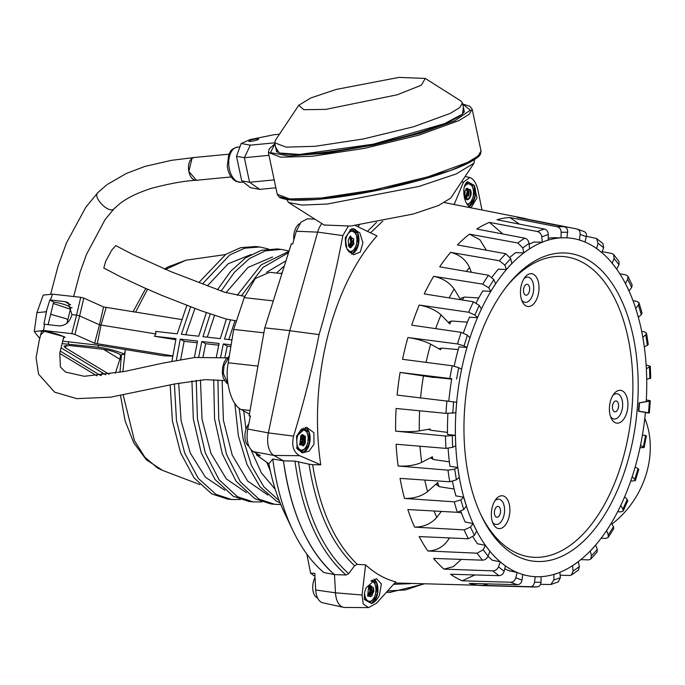 <?xml version="1.0" encoding="UTF-8"?>
<svg xmlns="http://www.w3.org/2000/svg" width="685" height="685" viewBox="0 0 685 685"><rect width="100%" height="100%" fill="white"/><g stroke="black" fill="none" stroke-linecap="round" stroke-linejoin="round"><path stroke-width="1.03" d="M231.119 176.953L196.355 180.275A11.431 6.747 84.5 0 1 194.026 179.83A11.431 6.747 84.5 0 1 188.461 167.585A11.431 6.747 84.5 0 1 194.172 157.507L191.997 158.363L188.829 171.438L196.398 180.266C184.762 180.823 169.794 183.503 151.488 188.324C135.493 193.564 128.104 197.691 120.218 203.325L114.078 208.754L105.105 219.551L86.421 254.537L80.154 272.039L73.629 296.519M98.169 192.382C91.73 196.15 108.247 213.857 113.727 209.062M464.387 186.551L467.572 181.688C465.355 183.032 464.087 185.969 463.771 190.507C463.745 198.393 465.783 203.924 469.893 207.11L471.092 207.572L477 197.956L474.26 185.455A12.75 7.073 -83.6 0 1 474.868 197.674A12.75 7.073 -83.6 0 1 469.028 206.365A12.75 7.073 -83.6 0 1 468.908 206.408M467.632 181.722L474.174 185.31L474.868 197.674L473.061 197.434M454.104 204.575L463.471 182.15L469.704 177.526L471.177 178.1C474.371 180.146 476.64 184.214 477.984 190.327L481.975 209.995M458.222 349.607L442.527 348.177L439.462 348.579L440.558 349.718L430.685 344.153C424.734 341.13 417.148 338.921 407.909 337.517L457.58 343.973L464.079 345.874L466.964 347.5L459.01 346.815M373.864 579.133A12.75 7.073 -83.6 0 1 376.63 582.541A12.75 7.073 -83.6 0 1 377.298 594.897A12.75 7.073 -83.6 0 1 371.561 603.545C374.704 602.312 377.324 599.521 379.43 595.179L381.374 583.971L376.373 578.602L366.201 587.73C364.309 592.183 363.872 596.198 364.882 599.777L364.574 593.167M305.125 427.491A12.75 7.073 -83.6 0 1 308.832 431.319A12.75 7.073 -83.6 0 1 309.5 443.674A12.75 7.073 -83.6 0 1 303.66 452.374A12.75 7.073 -83.6 0 1 301.725 452.699M303.164 428.134L308.832 431.319L309.5 443.674L303.66 452.374L297.213 448.838L302.393 452.871L309.046 451.167L313.978 444.274L313.884 432.68L306.657 427.354L296.528 436.268L301.16 429.367M608.177 537.477L613.726 528.726L613.477 526.748L608.263 534.951L608.177 537.477L605.848 538.427L601.199 538.204M590.744 559.088L597.106 552.119L597.32 549.421L591.438 555.878L590.744 559.088L588.526 559.902L580.914 559.619M571.444 575.006L578.431 570.091L579.39 566.641L573.062 571.093L571.444 575.006L569.603 575.494L560.133 575.203M550.868 584.476L558.266 581.899L560.373 577.738L553.84 580.015L550.868 584.476L540.559 584.356M394.791 582.961L536.98 586.874A180.934 100.31 -83.6 0 1 531.791 586.968A180.934 100.31 -83.6 0 1 529.942 586.891L481.812 585.589L488.559 583.911M481.812 585.589A184.959 102.544 -83.6 0 1 469.311 583.389L517.44 584.69C519.898 584.502 521.413 582.969 522.004 580.092L522.741 574.501A170.24 94.384 96.4 0 1 517.141 572.472L508.946 570.682M517.44 584.69A180.934 100.31 -83.6 0 1 510.719 582.25L462.169 580.794L474.851 574.946M462.169 580.794A184.959 102.544 -83.6 0 1 450.49 574.218L499.04 575.674C501.54 575.503 503.244 574.039 504.134 571.264L505.453 565.887A170.24 94.384 96.4 0 1 500.341 561.888L492.224 560.167M499.04 575.674A180.934 100.31 -83.6 0 1 492.9 570.87L443.966 569.115L453.427 566.615L461.228 559.405M443.966 569.115A184.959 102.544 -83.6 0 1 433.554 558.412L482.488 560.167C485.031 560.03 486.889 558.686 488.071 556.134L489.921 551.185A170.24 94.384 96.4 0 1 485.485 545.363L477.445 543.744M482.488 560.167A180.934 100.31 -83.6 0 1 477.162 553.189L427.902 550.997C436.944 550.697 443.948 546.639 448.906 538.812A167.217 92.706 -83.6 0 1 448.238 537.871M427.902 550.997A184.959 102.544 -83.6 0 1 419.151 536.569L468.42 538.77L474.422 535.293L476.743 530.943A170.24 94.384 96.4 0 1 473.155 523.537L465.175 522.03M468.42 538.77A180.934 100.31 -83.6 0 1 464.113 529.882L414.588 527.133C423.732 527.056 431.13 523.811 436.782 517.406A167.217 92.706 -83.6 0 1 434.059 511.001M414.588 527.133A184.959 102.544 -83.6 0 1 407.84 509.546L457.374 512.303L463.719 509.52L466.416 505.95A170.24 94.384 96.4 0 1 463.822 497.233L455.885 495.88M457.374 512.303A180.934 100.31 -83.6 0 1 454.266 501.84L404.535 498.44C413.766 498.62 421.446 496.342 427.586 491.599A167.217 92.706 -83.6 0 1 424.777 480.065M404.535 498.44A184.959 102.544 -83.6 0 1 400.057 478.37L449.788 481.778L456.373 479.825L459.344 477.171A170.24 94.384 96.4 0 1 457.837 467.478L449.925 466.279M449.788 481.778A180.934 100.31 -83.6 0 1 447.981 470.158L398.139 466.023C407.412 466.494 415.264 465.278 421.686 462.384A167.217 92.706 -83.6 0 1 419.999 446.226M398.139 466.023A184.959 102.544 -83.6 0 1 396.101 444.24L445.935 448.375L452.665 447.331L455.799 445.695A170.24 94.384 96.4 0 1 455.431 435.403L447.528 434.384M445.935 448.375A180.934 100.31 -83.6 0 1 445.507 436.028L395.639 431.13C404.921 431.91 412.815 431.824 419.306 430.891A167.217 92.706 -83.6 0 1 419.64 410.786M395.639 431.13A184.959 102.544 -83.6 0 1 396.11 408.474L445.978 413.372L455.91 412.747A170.24 94.384 96.4 0 1 456.707 402.258L397.129 395.099A184.959 102.544 -83.6 0 1 400.1 372.434L451.757 378.736A169.349 93.888 96.4 0 0 448.829 401.016M449.908 378.129A180.934 100.31 -83.6 0 1 452.22 365.773L402.557 359.317A184.959 102.544 -83.6 0 1 405.058 348.314A184.959 102.544 -83.6 0 1 407.909 337.517M457.58 343.973A180.934 100.31 -83.6 0 1 461.151 332.345L411.719 325.152A184.959 102.544 -83.6 0 1 419.246 305.056L468.686 312.249L474.91 315.057L477.479 317.703L469.473 317.181M468.686 312.249A180.934 100.31 -83.6 0 1 473.395 301.768L424.246 293.925A184.959 102.544 -83.6 0 1 433.665 276.303L482.814 284.147L488.662 287.786L490.82 291.339L482.754 290.971M482.814 284.147A180.934 100.31 -83.6 0 1 488.465 275.233L439.676 266.833A184.959 102.544 -83.6 0 1 450.619 252.363L499.408 260.762L504.819 265.104L506.48 269.445L498.337 269.188M499.408 260.762A180.934 100.31 -83.6 0 1 505.795 253.758L457.4 244.913A184.959 102.544 -83.6 0 1 469.448 234.159L517.843 242.995L522.749 247.884L523.845 252.842L515.617 252.679M517.843 242.995A180.934 100.31 -83.6 0 1 524.71 238.166L476.751 229.021A184.959 102.544 -83.6 0 1 489.441 222.377L537.4 231.521C539.84 232.224 541.296 233.979 541.766 236.796L542.263 242.165L533.94 242.079M537.4 231.521A180.934 100.31 -83.6 0 1 544.489 229.047L496.976 219.748A184.959 102.544 -83.6 0 1 509.82 217.487L557.333 226.786C559.722 227.506 560.989 229.329 561.143 232.258L561.024 237.841L552.598 237.789M557.333 226.786A180.934 100.31 -83.6 0 1 564.371 226.769L517.295 217.47A184.959 102.544 -83.6 0 1 524.753 218.438L444.685 202.632M529.796 219.671L576.881 228.97L584.296 231.624M586.403 236.248L596.575 238.534L597.996 243.261L596.678 248.638A170.24 94.384 96.4 0 1 601.798 252.645L603.656 247.687L602.911 243.492L596.575 238.534M602.175 251.643L611.833 253.493L613.666 254.546L614.068 258.391L612.21 263.348A170.24 94.384 96.4 0 1 616.646 269.171L618.975 264.821L619.026 261.576L613.666 254.546M619.737 273.76L625.902 274.891L627.931 276.252L627.717 279.24L625.396 283.59A170.24 94.384 96.4 0 1 628.976 290.997L631.681 287.426L632.187 285.054L627.931 276.252M632.966 300.681L636.939 301.357L638.994 302.796L638.42 305.013L635.723 308.575A170.24 94.384 96.4 0 1 638.317 317.301L641.288 314.646L642.033 313.019L638.994 302.796M641.665 331.429L644.534 331.882L646.529 333.167L645.767 334.708L642.795 337.362A170.24 94.384 96.4 0 1 644.302 347.055L648.284 344.452L646.529 333.167M646.109 364.959L650.33 366.269L646.34 368.83A170.24 94.384 96.4 0 1 646.7 379.122L650.75 378.197L650.33 366.269M382.701 221.204L370.534 232.806M355.429 225.536L376.973 235.931A191.269 106.038 96.4 0 0 320.76 464.824L312.634 464.687C319.784 509.435 334.674 542.657 357.322 564.354L365.61 564.868A191.269 106.038 96.4 0 0 395.776 581.856L376.579 603.185L368.556 607.604L363.213 604.007L362.065 595.008L365.61 564.868M613.477 526.748L611.32 523.186A170.24 94.384 -83.6 0 1 606.602 530.618L608.263 534.951M611.876 524.102A82.577 66.89 -60.6 0 0 644.799 418.364M393.575 584.322L410.306 583.688M364.934 599.82L371.561 603.545M368.556 607.604L344.641 607.458A19.06 10.566 -83.6 0 1 335.479 592.816L334.485 574.612L346.011 575.006L348.691 573.653L354.573 565.741L357.322 564.354M312.634 464.687L309.038 464.182C316.23 509.914 331.403 543.77 354.573 565.741M309.038 464.182L294.952 461.116L283.479 460.834L273.88 455.431A19.06 10.566 -83.6 0 1 268.357 432.886L289.772 330.658L317.677 232.087A19.06 10.566 -83.6 0 1 321.847 223.558M341.678 606.653C338.056 604.35 335.984 599.743 335.479 592.816L334.485 574.612A203.265 112.7 -83.6 0 1 283.479 460.834L273.88 455.431L299.602 455.696L320.76 464.824M351.157 229.073L345.214 237.918L346.927 248.826L353.614 254.769L360.327 252.011L362.904 242.653L359.805 232.891L353.117 228.704L351.157 229.073L357.613 232.703A12.75 7.073 -83.6 0 1 358.289 245.067A12.75 7.073 -83.6 0 1 352.441 253.758A12.75 7.073 -83.6 0 1 351.593 254.015M296.528 436.268L297.204 448.735M299.602 455.696C293.445 452.151 291.433 445.627 293.591 436.131C303.806 402.6 312.3 368.753 319.082 334.605C328.749 301.768 336.669 268.777 342.834 235.623L348.288 226.255M376.544 222.36L367.46 231.316M583.594 231.41C585.889 232.112 586.797 233.868 586.317 236.685L584.999 242.062A170.24 94.384 96.4 0 0 579.399 240.024L580.126 234.441L586.317 236.685M576.881 228.97C579.219 229.689 580.298 231.513 580.126 234.441M532.245 220.424L524.753 218.438M564.371 226.769C566.709 227.488 567.796 229.312 567.625 232.241L566.889 237.832A170.24 94.384 96.4 0 0 565.527 237.772A170.24 94.384 96.4 0 0 561.024 237.841M519.435 224.149L509.82 217.487M544.489 229.047C546.878 229.766 548.146 231.59 548.3 234.518L548.18 240.11A170.24 94.384 96.4 0 0 542.263 242.165M502.884 234.005L489.441 222.377M524.71 238.166C527.15 238.868 528.606 240.623 529.077 243.44L529.573 248.809A170.24 94.384 96.4 0 0 523.845 252.842M486.341 250.205L479.86 239.759L469.448 234.159M505.795 253.758L510.702 258.647L511.798 263.597A170.24 94.384 96.4 0 0 506.48 269.445M471.357 272.287L469.542 267.561C465.809 259.606 459.498 254.546 450.619 252.363M488.465 275.233L493.876 279.574L495.538 283.915A170.24 94.384 96.4 0 0 490.82 291.339M478.764 297.932L464.49 297.076L461.176 298.232L460.954 299.782M460.637 299.73L454.146 289.036C449.523 282.503 442.69 278.264 433.665 276.303M473.395 301.768L479.243 305.407L481.401 308.969A170.24 94.384 96.4 0 0 477.479 317.703M467.418 322.173L452.22 321.034L449.009 321.933L449.831 323.954L441.029 314.903C435.651 310.031 428.39 306.752 419.246 305.056M461.151 332.345L467.375 335.153L469.944 337.799A170.24 94.384 96.4 0 0 466.964 347.5M452.22 365.773L458.727 367.674L461.613 369.292A170.24 94.384 96.4 0 0 459.678 379.593M451.689 379.173L435.771 377.452C432.552 377.118 431.987 377.144 434.076 377.529L400.1 372.434M432.817 377.238L434.119 377.281M447.502 432.372L431.747 430.385L428.844 429.529L430.163 428.981L419.306 430.891M445.507 436.028L455.431 435.403M449.36 461.827L434.05 459.635L431.13 458.222L432.415 456.775L421.686 462.384M447.981 470.158L454.703 469.114L457.837 467.478M454.138 489.039L439.616 486.744L436.653 484.946L437.775 482.497L427.586 491.599M454.266 501.84L460.851 499.887L463.822 497.233M461.407 512.911L457.871 512.303M441.311 511.404L436.782 517.406M464.113 529.882L470.458 527.099L473.155 523.537M449.386 537.922L448.906 538.812M477.162 553.189L483.165 549.712L485.485 545.363M492.9 570.87C495.443 570.742 497.31 569.398 498.483 566.846L500.341 561.888M510.719 582.25C513.228 582.087 514.923 580.615 515.822 577.849L517.141 572.472M529.942 586.891C532.399 586.702 533.923 585.17 534.514 582.293L535.242 576.702A170.24 94.384 96.4 0 0 541.116 576.684L540.996 582.276L534.514 582.293M536.98 586.874C539.386 586.685 540.722 585.153 540.996 582.276M553.84 580.015L553.96 574.424A170.24 94.384 96.4 0 0 559.868 572.36L560.373 577.738M573.062 571.093L572.557 565.724A170.24 94.384 96.4 0 0 578.286 561.691L579.39 566.641M591.438 555.878L590.333 550.928A170.24 94.384 96.4 0 0 595.659 545.089L597.32 549.421M390.947 592.337L386.486 592.217M387.65 590.932L405.392 589.973L423.21 584.04M298.454 461.613C305.784 512.962 322.532 550.312 348.691 573.653M346.011 575.006C319.33 551.425 302.308 513.459 294.952 461.116M352.946 228.704A12.75 7.073 -83.6 0 1 357.613 232.703L355.138 232.6M289.755 330.718L319.082 334.605M359.334 225.057L357.861 226.675M474.174 185.31L471.717 185.207M640.013 447.69L644.148 447.596L640.526 445.233A170.24 94.384 96.4 0 0 642.453 434.941L646.375 435.677L644.148 447.596M638.052 468.66L635.175 467.033A170.24 94.384 96.4 0 1 632.187 476.734L634.755 479.372L638.052 468.66L638.788 469.413L635.32 480.673L634.755 479.372M630.705 481.135L635.32 480.673M627.229 499.468L624.66 496.83A170.24 94.384 96.4 0 1 620.738 505.564L622.888 509.126L627.229 499.468L627.777 500.812L623.196 511.01L622.888 509.126M617.707 511.695L620.927 511.892L623.196 511.01M646.323 400.031L648.335 400.288C650.476 400.597 650.827 400.913 649.397 401.222L639.079 402.934M645.39 412.653L649.354 413.012L650.27 400.862L649.397 401.222L648.515 412.815L638.463 411.077M375.491 594.657L377.298 594.897L371.51 603.519M372.195 580.041L376.63 582.541L377.298 594.897M345.677 245.513L345.266 237.832M357.613 232.703L358.289 245.067L352.441 253.758L348.836 251.729M474.868 197.674L469.028 206.365L468.591 206.125M638.857 411.12A158.244 87.731 96.4 0 0 639.473 402.968M374.156 582.43L376.63 582.541M358.289 245.067L356.474 244.828M307.693 443.435L309.5 443.674M308.832 431.319L306.358 431.216M369.635 586.035L370.534 592.414L367.854 595.967M367.434 595.916L370.114 592.371L369.395 586.137M368.487 596.233L371.801 592.559L370.32 585.898M368.513 596.258L369.532 596.155L372.22 592.602L371.767 586.685L370.465 585.915L368.65 586.728M364.18 599.092L370.174 602.466L373.616 598.553A10.164 5.634 96.4 0 0 375.5 594.101A10.164 5.634 96.4 0 0 375.996 588.869L374.935 583.089L371.261 580.752M364.6 593.022A10.164 5.634 96.4 0 0 364.617 593.493A10.164 5.634 96.4 0 0 367.931 600.865A10.164 5.634 96.4 0 0 373.616 598.553L375.551 594.469L375.996 588.869A10.164 5.634 96.4 0 0 372.683 581.488A10.164 5.634 96.4 0 0 370.893 581.06M370.174 602.466L369.292 602.372M373.839 591.583L373.642 587.978L370.397 585.478L368.667 586.668L367.717 595.214L371.005 596.558L373.847 591.515M367.674 595.111L370.611 596.763M370.397 585.478L371.767 586.685M425.274 78.441L460.842 100.952L462.452 102.947L459.729 107.631L450.079 113.479L413.466 126.794L363.529 138.935L314.98 146.316L286.047 147.129L274.711 142.788L275.37 140.305L298.737 105.293L310.81 97.955L336.181 89.435L398.893 77.396L425.274 78.441L421.275 85.223L397.24 94.778L325.76 109.394L303.815 109.694L298.737 105.293M474.037 163.141L450.679 198.153L438.597 205.5L413.226 214.02L350.514 226.059L324.133 225.005L288.573 202.503L302.034 205.08L327.233 204.036L419.134 186.388L456.313 173.913L474.037 163.141L474.474 159.588M286.732 199.429L288.573 202.503M350.694 236.017L352.296 241.805L349.324 246.215M349.127 246.086L351.953 241.334L350.557 236.085M349.941 236.53L350.694 242.61L348.742 245.744M349.932 246.463L353.349 242.781L353.64 238.817L349.641 236.856L348.203 240.375L348.905 246.651L350.806 247.722L354.051 243.663L349.65 236.847M348.237 245.067L350.146 246.497L351.893 245.906L353.554 242.807L353.64 238.817M347.903 250.496L351.157 252.637L354.599 248.724A10.164 5.634 96.4 0 0 356.483 244.271A10.164 5.634 96.4 0 0 356.979 239.031L355.917 233.26L349.924 229.886M347.132 249.22A10.164 5.634 96.4 0 0 348.913 251.035A10.164 5.634 96.4 0 0 354.599 248.724L356.534 244.639L356.979 239.031A10.164 5.634 96.4 0 0 353.674 231.658A10.164 5.634 96.4 0 0 347.989 233.97L346.482 235.897M349.102 232.018L347.989 233.97A10.164 5.634 96.4 0 0 345.608 243.654A10.164 5.634 96.4 0 0 346.259 247.302M351.157 252.637L350.283 252.542M350.026 247.619L349.504 247.319M354.051 243.663L351.893 245.906M367.888 595.496L369.96 591.044L368.924 586.463M315.023 577.515A12.707 7.047 96.4 0 0 312.839 585.016A12.707 7.047 96.4 0 0 316.898 597.671A12.707 7.047 96.4 0 0 317.575 597.979M349.487 245.093L348.819 245.821M299.807 223.584A12.707 7.047 96.4 0 0 294.464 231.676A12.707 7.047 96.4 0 0 293.848 239.836M236.496 320.931L225.819 318.919L201.082 310.759L161.078 295.098L143.182 287.306L120.397 276.723L103.786 268.015L105.601 261.542L111.723 250.171L115.739 245.59L132.659 254.426L171.087 271.722L224.766 292.289L244.665 296.34M466.879 189.796L466.459 189M465.492 198.248L467.273 195.225L467.007 190.036L466.348 189.086M276.637 151.89L274.719 142.84L250.35 145.16L241.163 143.499L250.239 139.535L274.257 134.697L279.446 134.2M275.875 187.818L259.735 189.368L250.547 187.707L241.711 180.84L249.571 182.253L259.735 189.368M241.163 143.499L236.496 156.274L241.711 180.84M236.496 156.274L244.357 157.696L250.35 145.16M274.197 179.898L249.571 182.253L244.357 157.696L268.982 155.341M466.279 198.941L469.234 190.259L467.607 188.64M468.197 188.846C466.262 188.281 465.046 189.916 464.541 193.735L465.286 197.991M466.091 198.83L468.805 190.207L467.393 188.632M465.192 197.777L466.964 199.129C470.167 198.179 471.34 195.148 470.484 190.045L466.733 188.238L465.029 190.773L465.029 197.34C466.982 203.899 473.232 195.49 470.509 190.028M467.487 191.689L466.091 188.606M466.511 188.658L467.547 190.07L465.535 198.307M467.744 205.243L471.177 201.33A10.164 5.634 96.4 0 0 473.07 196.878A10.164 5.634 96.4 0 0 473.558 191.637L472.504 185.866L466.502 182.493M466.956 204.07A10.164 5.634 96.4 0 0 471.177 201.33L473.121 197.246L473.558 191.637A10.164 5.634 96.4 0 0 470.252 184.265A10.164 5.634 96.4 0 0 464.567 186.577A10.164 5.634 96.4 0 0 464.25 187.073M466.228 198.915L466.964 199.129M465.672 184.633L464.567 186.577M470.261 189.54L470.484 190.045M250.864 141.358A5.052 0.779 168 0 1 248.749 141.17A5.052 0.779 168 0 1 251.326 139.92A5.052 0.779 168 0 1 256.507 138.892A5.052 0.779 168 0 1 258.63 139.072A5.052 0.779 168 0 1 256.053 140.331A5.052 0.779 168 0 1 250.864 141.358M307.702 442.878A10.164 5.634 96.4 0 0 308.199 437.647A10.164 5.634 96.4 0 0 304.885 430.266A10.164 5.634 96.4 0 0 299.199 432.577A10.164 5.634 96.4 0 0 296.819 442.27A10.164 5.634 96.4 0 0 300.133 449.643A10.164 5.634 96.4 0 0 305.818 447.331A10.164 5.634 96.4 0 0 307.702 442.878M296.382 447.87L302.376 451.252L305.818 447.331L307.753 443.246L308.199 437.647L307.137 431.875L302.025 428.87M300.373 444.865C302.616 445.464 304.166 443.871 304.996 440.078L304.491 436.328L302.573 434.684L303.25 434.898L304.491 440.532L300.972 445.044M303.318 434.906L300.903 435.437L305.15 436.028L305.356 436.568L305.356 443.135L302.898 446.029M301.991 434.752L303.318 439.881L300.338 444.771M299.542 444.83L301.862 434.941M300.407 444.882L301.075 445.079M303.849 445.524L299.919 443.991L300.869 435.454M303.652 445.678L305.356 443.135M304.996 440.078L305.356 436.568M300.313 430.634L297.727 434.487M301.494 451.15L302.376 451.252M234.818 403.371L238.406 436.011L247.011 464.516L259.992 486.752L276.389 501.086L280.131 502.978M280.764 504.52L274.728 504.314L259.05 499.159L240.367 481.829L226.47 454.249L218.738 419.134L217.916 379.969M213.703 379.713L214.551 418.818L222.3 453.864L236.188 481.392L254.846 498.689L270.524 503.843L274.728 504.314M261.97 501.908L253.185 501.908L237.507 496.753L219.114 479.817L205.312 452.948L197.426 418.689L196.21 380.329M191.946 380.86L193.316 418.929L201.253 452.871L215.013 479.491L233.302 496.291L248.989 501.446L253.185 501.917M240.426 499.511L231.65 499.511L215.963 494.356L198.213 478.284L184.65 452.939L176.473 420.573L174.401 384.028M170.163 384.936L172.415 421.061L180.652 453.008L194.155 478.002L211.759 493.894L227.446 499.048L231.65 499.511M280.764 273.52L281.261 272.998M283.367 266.688L276.56 273.05M231.958 339.914L224.492 339.084L230.434 319.921M241.291 295.937L263.057 267.364L288.102 252.902M288.599 251.489L261.113 264.889L237.173 295.321M226.384 319.056L220.287 338.613L202.948 336.686L210.158 314.184M221.135 291.099L234.467 272.236L249.451 258.579L265.335 250.838L281.312 249.391L288.787 250.967M281.312 249.391L277.117 248.92L261.293 250.325L245.564 257.894L230.691 271.277L217.428 289.789M206.322 312.771L198.744 336.215L181.414 334.289L190.721 306.589M202.477 283.941L229.706 254.983L244.716 248.184L259.778 246.994L268.332 248.929M259.778 246.994L255.573 246.523L240.718 247.662L225.896 254.263L198.915 282.485M186.971 305.048L177.209 333.818L155.658 331.42L155.872 333.92L154.468 336.258L176.019 338.664L171.961 361.175M176.345 360.301L180.223 339.126L197.554 341.061L194.36 357.527M198.701 357.125L201.758 341.532L219.097 343.459L216.383 356.953M220.621 357.245L223.301 343.93L231.162 344.803M279.266 500.786L263.828 486.761L251.498 465.646L243.098 438.837L239.185 408.132M266.662 462.212L270.284 470.8M322.789 602.8L321.179 602.192C317.986 600.154 316.162 596.078 315.699 589.973L314.8 573.388L310.605 573.114A203.265 112.7 96.4 0 0 314.047 575.777L314.937 575.871M251.061 254.537L228.156 263.785L207.315 285.902M194.994 308.327L185.755 334.768M272.596 256.935L247.996 267.45L226.007 292.675M214.456 315.665L207.298 337.166M285.208 261.285L266.491 272.322M234.955 320.7L228.841 339.572M120.526 395.502L125.115 420.915L133.789 442.818L146.367 459.815L162.628 470.415L157.653 468.078L144.886 457.255L134.474 440.729L123.189 395.005M122.838 371.792L125.329 349.573M62.678 341.147L99.231 345.351L163.861 355.798L172.663 356.174M109.12 374.267L65.418 347.826L63.928 346.105L69.742 345.54L102.108 349.144C109.189 350.129 114.96 351.807 119.438 354.171L121.416 355.361M48.121 324.647L53.653 302.102C61.813 303.344 67.524 305.176 70.803 307.608L66.967 323.217M249.34 414.074L241.248 409.519C231.35 405.511 224.457 380.783 228.216 362.785L233.671 329.451L244.22 297.65L272.493 300.792M281.081 273.555L269.659 272.279L255.274 278.521L244.22 297.65M263.682 332.79L233.671 329.451M292.718 530.113A202.066 112.032 -83.6 0 0 323.774 572.497L334.485 574.612C307.899 550.946 290.894 513.022 283.479 460.834L272.767 459.019L268.837 463.745A179.47 99.505 96.4 0 0 284.189 512.209L292.718 530.113A202.066 112.032 -83.6 0 1 272.767 459.019M314.852 219.131L307.454 218.823L300.98 222.12L296.288 231.247L292.692 243.92L291.348 243.774L264.761 327.875L289.789 330.598M306.837 554.062L310.605 573.114M256.652 453.538L256.481 454.908L268.837 463.745M264.761 327.875L249.109 415.744L250.29 416.677M180.223 339.126L184.111 341.327L197.16 342.774M184.111 341.327L180.72 359.497M178.691 383.146L181.088 420.667L190.327 453.162L205.431 477.205L224.8 490.237M201.758 341.532L205.654 343.724L218.703 345.18M205.654 343.724L203.043 356.859M200.474 379.927L202.024 419.16L210.989 453.453L226.341 478.909L246.343 492.635M223.301 343.93L227.197 346.122L230.879 346.533M227.197 346.122L224.86 357.63M222.137 380.338L223.378 420.17L232.224 455.105L247.662 481.067L267.886 495.032M243.723 410.914L245.966 429.324M250.95 449.685L261.353 472.804L275.25 489.338M154.468 336.258L175.78 339.709M293.591 436.131L268.357 432.886L247.705 429.041L250.453 415.889L249.109 415.744M247.705 429.041C246.018 440.121 247.859 447.647 253.227 451.612L273.923 455.456M256.481 454.908L260.368 455.628L253.227 451.612M172.706 355.883L94.65 343.288L74.896 334.443L71.822 333.638L43.583 330.495L34.25 331.566L39.756 338.501M97.279 343.69L101.029 325.058L155.872 333.92M181.439 319.518L103.572 306.957L83.818 298.112L80.744 297.307L52.505 294.165L43.215 295.081L36.921 312.66L46.22 311.743L49.851 299.962L50.416 300.021L52.505 294.165M135.613 312.112L147.481 289.318M165.385 269.47L186.046 260.189L167.671 267.064L164.563 269.119M59.715 353.4L96.97 375.851M100.549 375.474L60.22 351.071M62.044 343.622L98.049 347.209C107.759 348.468 116.536 350.78 124.387 354.145L124.816 351.979M124.387 354.145L121.485 354.821L119.944 372.349M106.209 307.359L101.029 325.058L99.496 324.818L94.65 343.288M103.572 306.957L99.496 324.818L79.623 315.922L83.818 298.112M34.25 331.54L36.921 312.66M80.744 297.307L76.549 315.117L71.942 314.603L68.2 302.667L64.972 301.648L50.416 300.021M46.734 310.288L43.9 324.185L59.021 325.863C65.512 325.795 69.819 322.036 71.942 314.603M101.243 375.389L102.125 372.674M105.644 374.798L60.999 347.792M53.653 302.102L49.851 299.962M46.297 311.752L45.998 313.293M71.822 333.638L76.549 315.117L79.623 315.922L74.896 334.443M70.803 307.608L72.105 307.753M103.512 349.324L119.892 359.24L115.363 373.197M120.877 359.762L119.892 359.24L120.628 354.89M459.027 346.773A169.349 93.888 96.4 0 0 456.142 357.604A169.349 93.888 96.4 0 0 454.181 366.124M447.904 413.5A169.349 93.888 96.4 0 0 447.528 434.41M448.118 448.384A169.349 93.888 96.4 0 0 449.934 466.348M452.494 481.564A169.349 93.888 96.4 0 0 455.91 495.983M460.911 511.601A169.349 93.888 96.4 0 0 465.243 522.167M473.027 537.006A169.349 93.888 96.4 0 0 477.573 543.916M488.011 556.28A169.349 93.888 96.4 0 0 492.481 560.381M504.759 568.713A169.349 93.888 96.4 0 0 509.76 571.025M464.087 358.289A170.231 94.384 96.4 0 0 526.791 575.554A170.231 94.384 96.4 0 0 638.043 456.244A170.231 94.384 96.4 0 0 645.407 412.464L638.446 411.223A157.533 87.337 96.4 0 0 639.088 402.874L646.238 401.59A170.231 94.384 96.4 0 0 564.414 237.755A170.231 94.384 96.4 0 0 464.087 358.289M555.963 237.704L555.937 237.704A169.349 93.888 96.4 0 0 548.223 238.217M534.334 241.925A169.349 93.888 96.4 0 0 529.145 244.228M515.814 252.534A169.349 93.888 96.4 0 0 510.145 257.166M498.449 269.059A169.349 93.888 96.4 0 0 492.053 277.057M482.814 290.868A169.349 93.888 96.4 0 0 476.212 302.761M469.508 317.104A169.349 93.888 96.4 0 0 463.42 332.91M496.18 517.047A5.463 3.031 -83.6 0 1 494.536 510.882A5.463 3.031 -83.6 0 1 498.063 506.412A5.463 3.031 -83.6 0 1 498.731 506.635A5.463 3.031 -83.6 0 1 500.375 512.8A5.463 3.031 -83.6 0 1 496.848 517.269A5.463 3.031 -83.6 0 1 496.18 517.047M525.301 294.97A5.463 3.031 -83.6 0 1 523.657 288.796A5.463 3.031 -83.6 0 1 527.185 284.326A5.463 3.031 -83.6 0 1 527.861 284.549A5.463 3.031 -83.6 0 1 529.496 290.723A5.463 3.031 -83.6 0 1 525.977 295.192A5.463 3.031 -83.6 0 1 525.301 294.97M614.231 411.591A5.463 3.031 -83.6 0 1 612.596 405.426A5.463 3.031 -83.6 0 1 616.115 400.956A5.463 3.031 -83.6 0 1 616.791 401.179A5.463 3.031 -83.6 0 1 618.435 407.344A5.463 3.031 -83.6 0 1 614.907 411.813A5.463 3.031 -83.6 0 1 614.231 411.591M630.26 451.86A154.99 85.933 96.4 0 0 609.47 279.737A154.99 85.933 96.4 0 0 506.969 286.047A154.99 85.933 96.4 0 0 471.879 362.673A154.99 85.933 96.4 0 0 481.375 515.805A154.99 85.933 96.4 0 0 630.26 451.86M480.664 514.272A151.179 83.818 96.4 0 0 625.157 450.413A151.179 83.818 96.4 0 0 605.326 283.119A151.179 83.818 96.4 0 0 505.932 287.383M509.049 516.944A16.517 9.153 96.4 0 0 506.831 498.603A16.517 9.153 96.4 0 0 495.906 499.279A16.517 9.153 96.4 0 0 492.172 507.439A16.517 9.153 96.4 0 0 493.183 523.76A16.517 9.153 96.4 0 0 509.049 516.944M492.489 522.038A12.707 7.047 96.4 0 0 503.946 515.497A12.707 7.047 96.4 0 0 502.644 501.985A12.707 7.047 96.4 0 0 494.853 500.803M538.17 294.858A16.517 9.153 96.4 0 0 535.953 276.517A16.517 9.153 96.4 0 0 525.035 277.194A16.517 9.153 96.4 0 0 521.294 285.362A16.517 9.153 96.4 0 0 522.304 301.674A16.517 9.153 96.4 0 0 538.17 294.858M521.61 299.953A12.707 7.047 96.4 0 0 533.067 293.411A12.707 7.047 96.4 0 0 531.765 279.9A12.707 7.047 96.4 0 0 523.974 278.718M627.1 411.488A16.517 9.153 96.4 0 0 624.891 393.147A16.517 9.153 96.4 0 0 613.965 393.824A16.517 9.153 96.4 0 0 610.224 401.984A16.517 9.153 96.4 0 0 611.243 418.304A16.517 9.153 96.4 0 0 627.1 411.488M610.54 416.583A12.707 7.047 96.4 0 0 622.006 410.041A12.707 7.047 96.4 0 0 620.704 396.529A12.707 7.047 96.4 0 0 612.912 395.348M300.073 444.282L302.085 440.455L301.117 435.232M248.749 424.049A12.707 7.047 96.4 0 0 245.581 430.685A12.707 7.047 96.4 0 0 245.256 432.226A12.707 7.047 96.4 0 0 248.92 446.346M50.664 314.287L66.359 318.782L67.755 320.006M53.31 303.498L70.401 309.218M426.087 362.374A167.217 92.706 -83.6 0 1 427.808 354.941A167.217 92.706 -83.6 0 1 430.685 344.153M445.978 413.372A180.934 100.31 -83.6 0 1 446.937 400.785M362.065 595.008L335.479 592.816L315.699 589.973M463.471 182.15L461.587 181.808M649.466 367.194L649.868 378.565M645.767 334.708L647.428 345.411M638.42 305.013L641.288 314.646M627.717 279.24L631.681 287.426M614.068 258.391L618.975 264.821M597.996 243.261L603.656 247.687M561.143 232.258L567.625 232.241M541.766 236.796L548.3 234.518M522.749 247.884L529.077 243.44M504.819 265.104L510.702 258.647M466.339 271.423A167.217 92.706 -83.6 0 1 469.542 267.561M488.662 287.786L493.876 279.574M449.137 297.898A167.217 92.706 -83.6 0 1 454.146 289.036M474.91 315.057L479.243 305.407M435.669 328.637A167.217 92.706 -83.6 0 1 441.029 314.903M464.079 345.874L467.375 335.153M456.595 379.045L458.727 367.674M420.59 397.779A167.217 92.706 -83.6 0 1 423.51 375.671M452.742 413.312L453.624 401.71M452.665 447.331L452.271 435.968M456.373 479.825L454.703 469.114M463.719 509.52L460.851 499.887M474.422 535.293L470.458 527.099M488.071 556.134L483.165 549.712M504.134 571.264L498.483 566.846M522.004 580.092L515.822 577.849M464.182 297.059L462.306 299.996M451.132 321.017L449.831 323.954M441.037 348.108L440.558 349.718M430.163 428.981L430.197 430.137M432.415 456.775L432.8 459.387M437.775 482.497L438.982 486.615M317.677 232.087L342.834 235.623M643.412 446.86L645.535 435.48M370.371 588.201L369.763 593.321M373.642 587.978L372.058 595.753M372.058 588.389L371.45 593.51M351.919 238.431L351.311 243.552M353.597 238.594L352.998 243.74M274.933 143.859L269.265 148.859L268.374 152.472L280.704 157.19L312.095 156.3L364.703 148.311L418.972 135.116L458.744 120.654L469.216 114.309L472.179 109.223L481.033 150.974L478.079 156.069L467.607 162.405L427.834 176.867L373.565 190.062L320.948 198.059L289.567 198.941L277.237 194.223C278.581 196.681 279.994 197.982 281.475 198.128C286.082 199.832 293.882 200.499 304.868 200.14C319.244 199.643 336.677 197.657 357.185 194.18C395.502 187.407 428.108 178.973 455.02 168.87C466.802 164.306 474.662 160.144 478.618 156.394C480.031 155.546 480.836 153.74 481.033 150.974M240.915 182.287L236.085 181.379C231.033 178.442 228.105 173.271 227.3 165.873L228.721 154.707C230.931 151.633 229.338 149.647 237.541 147.087L237.541 147.087A17.682 10.429 84.5 0 0 228.713 162.662A17.682 10.429 84.5 0 0 237.318 181.594A17.682 10.429 84.5 0 0 240.915 182.287L243.278 182.056M275.644 147.189L279.215 152.978L299.55 154.45L373.111 144.218L444.488 123.694L462.478 114.087L463.385 107.348M462.7 104.129L470.381 110.191L454.9 120.731L419.845 133.327L373.291 145.066L325.983 153.243L288.83 155.974L270.412 152.627L274.959 143.97M479.748 154.416L470.347 161.934L450.473 170.548L382.667 189.274L316.65 199.438L292.486 199.969L279.805 196.843M470.501 190.105L469.936 196.912M469.062 191.098L468.454 196.218M304.491 436.328L305.15 436.028M304.534 437.201L303.926 442.322M302.856 437.013L302.248 442.133M40.638 334.999L44.268 331.283L64.133 336.695L62.849 340.445M249.845 410.478L241.248 409.519M228.216 362.785L257.055 365.995M296.288 231.247L317.66 232.129M98.589 345.249L98.049 347.209M43.583 330.495L44.465 324.245M68.594 341.806L68.337 343.896M70.692 304.859L64.972 301.648M66.342 345.368L65.418 347.826M227.908 383.72L223.327 373.453L224.029 365.653L229.244 356.525M63.773 336.703L59.792 353.032L60.417 367.057L65.614 372.092L84.315 376.288L124.405 371.484L162.996 363.101L194.788 357.484L227.035 357.861M41.571 331.24L39.105 341.044L36.082 357.767L38.548 374.104L54.62 392.145L76.703 398.636L110.645 397.18L174.786 383.942L205.457 379.644L224.5 380.586M194.129 157.516L171.498 160.324L144.895 166.429L126.365 173.459L107.091 184.59M106.363 185.138L97.809 192.69L85.805 207.238L66.436 243.021L58.122 265.866L50.707 293.993M389.988 592.337L386.4 592.319M469.704 177.526L465.115 176.516M423.784 584.057L390.005 592.337M462.461 102.998L464.387 112.049M369.172 586.711L369.438 587.268M368.033 595.522L368.599 594.803M194.172 157.507L228.944 154.185M466.768 189.531L467.007 190.045M464.147 110.927L463.754 112.323C462.135 115.02 456.407 118.505 446.569 122.786C433.194 128.429 415.684 133.96 394.029 139.389C360.473 147.566 330.829 152.49 305.082 154.176C290.543 154.904 281.407 154.219 277.69 152.113L276.406 150.768M472.179 109.223L469.901 106.286L462.683 104.017M268.374 152.472L277.237 194.223M237.541 147.087L239.938 146.864M64.715 336.986L65.049 337.5C66.102 337.183 52.428 331.865 44.739 331.437L40.586 331.06M322.721 602.783L343.399 607.321M162.628 470.415L199.78 484.543M186.037 260.189L225.399 254.58M133.078 311.701L145.759 288.522M227.925 383.831L226.649 383.043L223.327 378.094L222.325 373.008L222.574 367.768L224.021 362.57L225.904 359.188L229.312 356.123M522.723 574.664L526.791 575.554M301.383 435.514L301.64 436.045M300.253 444.282L300.801 443.58"/></g></svg>
